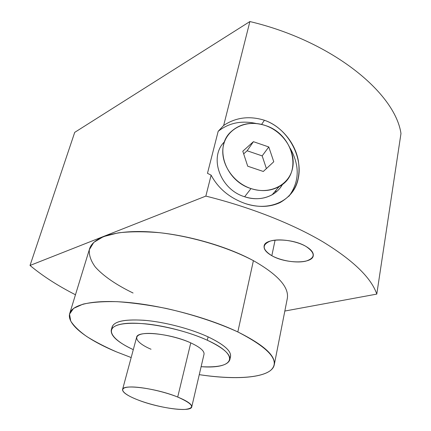 <?xml version="1.0" encoding="UTF-8"?>
<svg xmlns="http://www.w3.org/2000/svg" width="431" height="431" viewBox="0 0 431 431"><rect width="100%" height="100%" fill="white"/><g stroke="black" fill="none" stroke-linecap="round" stroke-linejoin="round"><path stroke-width="0.65" d="M261.59 124.414L264.429 120.26C249.42 115.653 235.832 117.383 223.673 125.453L218.167 131.331C228.866 122.862 241.57 120.254 256.278 123.514C241.57 120.254 228.866 122.862 218.167 131.331L223.673 125.453L249.888 21.55C332.533 41.171 395.13 93.01 400.975 133.518L376.786 294.098C371.29 277.941 353.382 260.545 323.061 241.915C292.671 223.937 250.346 207.144 205.846 196.1L211.131 175.158C218.258 188.509 229.642 197.974 245.287 203.561C258.207 207.645 269.817 207.311 280.112 202.559C294.917 193.955 301.021 180.228 298.424 161.377C295.644 143.685 281.799 126.245 264.429 120.26L261.59 124.414M290.37 148.55C299.944 165.924 299.459 181.839 288.91 196.294C299.459 181.839 299.944 165.924 290.37 148.55M207.478 173.321L211.131 175.158C218.258 188.509 229.642 197.974 245.287 203.561C270.593 212.122 294.432 200.016 298.279 178.289C303.02 156.965 288.172 128.249 264.429 120.26C249.42 115.653 235.832 117.383 223.673 125.453L249.888 21.55L74.719 132.365L30.025 265.458L205.846 196.1L211.131 175.158L207.478 173.321L218.167 131.331L207.478 173.321M205.846 196.1L30.025 265.458C42.529 275.915 57.673 285.683 75.463 294.761C57.673 285.683 42.529 275.915 30.025 265.458L74.719 132.365L249.888 21.55C332.533 41.171 395.13 93.01 400.975 133.518L376.786 294.098C371.29 277.941 353.382 260.545 323.061 241.915C292.671 223.937 250.346 207.144 205.846 196.1M284.832 311.042L376.786 294.098L284.832 311.042M306.069 246.484C315.535 253.024 315.514 257.894 305.994 261.1C296.803 263.406 281.141 260.895 271.826 255.696C262.113 249.527 261.676 244.63 270.517 240.999C279.482 238.289 296.544 240.881 306.069 246.484C292.256 237.96 264.709 237.912 264.111 246.026C263.648 249.274 266.218 252.496 271.826 255.696L275.086 240.121L271.826 255.696C285.527 263.783 312.346 264.074 313.256 255.739C313.693 252.706 311.301 249.624 306.069 246.484M133.071 293.01C116.569 285.047 103.37 276.088 95.273 266.978C90.866 260.922 88.888 255.163 89.336 249.7L93.775 242.389L103.445 236.624L118.164 232.869C130.313 231.469 144.234 231.42 159.933 232.729C192.291 236.484 227.961 247.205 253.401 260.653C277.973 274.671 289.271 287.299 287.294 298.527L274.251 364.847C275.813 355.774 263.67 344.811 237.82 331.94L253.401 260.653L237.82 331.94C208.771 318.062 164.831 306.085 129.85 302.627C94.804 299.157 72.446 304.097 69.72 313.472C66.39 324.29 86.96 339.655 116.709 351.971L131.169 357.547L116.709 351.971C105.32 347.009 95.353 341.875 86.814 336.563C79.293 331.229 73.933 326.062 70.732 321.052L69.542 314.151L73.588 308.37L83.081 304.13C92.056 302.169 103.494 301.355 117.383 301.689C132.43 302.74 148.625 304.976 165.973 308.397C192.172 314.291 217.563 322.641 237.82 331.94C269.978 348.544 280.85 361.415 270.436 370.558C259.915 378.499 231.517 379.479 199.267 374.652C238.165 380.638 271.719 377.745 274.251 364.847M69.72 313.472L89.562 248.859C92.988 237.244 115.379 229.842 149.503 231.851C183.574 233.85 225.769 245.605 253.401 260.653M112.001 328.514C112.205 321.817 122.803 319.064 143.782 320.249C163.985 321.833 190.243 328.621 208.087 336.859C225.661 345.371 232.929 352.461 229.879 358.123M111.257 330.017L112.157 326.838C114.501 320.982 125.981 318.87 146.605 320.502C166.404 322.442 191.078 329.02 208.087 336.859L207.3 340.231C190.254 332.425 165.531 325.841 145.71 323.859C125.06 322.178 113.579 324.231 111.257 330.017C110.514 335.868 117.857 342.408 133.298 349.643C110.627 339.316 103.467 327.258 121.946 323.993C140.064 320.567 181.602 328.32 207.3 340.231L208.087 336.859C223.926 344.45 231.409 351.017 230.531 356.572L229.825 359.793C230.687 354.309 223.177 347.79 207.3 340.231C241.479 355.623 233.796 369.281 201.126 366.684C218.151 367.6 227.713 365.305 229.825 359.793M151.033 349.245C136.681 343.135 131.94 335.889 142.327 333.923C152.477 331.854 175.923 336.137 190.771 342.882L177.707 397.048C156.733 388.326 122.555 383.87 122.56 389.511C122.377 392.339 127.468 395.803 137.839 399.898C158.409 408.119 191.122 412.591 191.752 406.891C192.059 404.332 187.377 401.051 177.707 397.048L190.771 342.882C200.081 347.214 204.499 350.996 204.025 354.228L191.752 406.891M122.56 389.511L136.627 337.295C137.053 330.243 170.601 333.438 190.771 342.882M177.707 397.048C162.282 390.793 138.276 386.031 128.12 387.124C117.733 388.121 122.975 394.198 137.839 399.898C152.569 405.614 173.903 409.983 184.775 409.434C195.749 408.195 193.395 404.062 177.707 397.048M224.519 141.756C208.588 156.992 220.025 189.484 244.63 196.762C259.753 201.967 276.088 196.412 282.531 184.339C280.085 188.697 276.643 192.156 272.198 194.726C263.934 199.224 254.743 199.903 244.63 196.762C220.025 189.484 208.588 156.992 224.519 141.756M251.004 188.579L244.63 196.762L251.004 188.579C261.348 191.811 270.733 191.143 279.159 186.58C303.349 174.081 293.603 134.041 265.41 125.534C251.623 121.235 240.024 123.422 230.617 132.096C213.965 147.413 225.618 181.02 251.004 188.579C269.849 194.979 289.271 185.061 292.579 168.165C296.156 151.356 283.479 131.697 265.41 125.534C247.399 119.123 227.757 127.759 223.619 144.671C219.201 161.485 232.099 182.426 251.004 188.579M242.804 151.211L253.423 141.686L268.788 146.96L273.771 161.76L263.303 171.473L247.701 166.199L242.804 151.211L253.423 141.686L247.13 150.764L243.677 153.872L247.13 150.764L253.423 141.686L268.788 146.96L262.167 155.893L247.13 150.764L262.167 155.893L268.788 146.96L273.771 161.76L263.303 171.473L247.701 166.199L242.804 151.211M266.401 168.596L262.167 155.893L266.401 168.596M275.614 192.436L276.099 190.163M279.159 186.58L272.198 194.726"/></g></svg>
